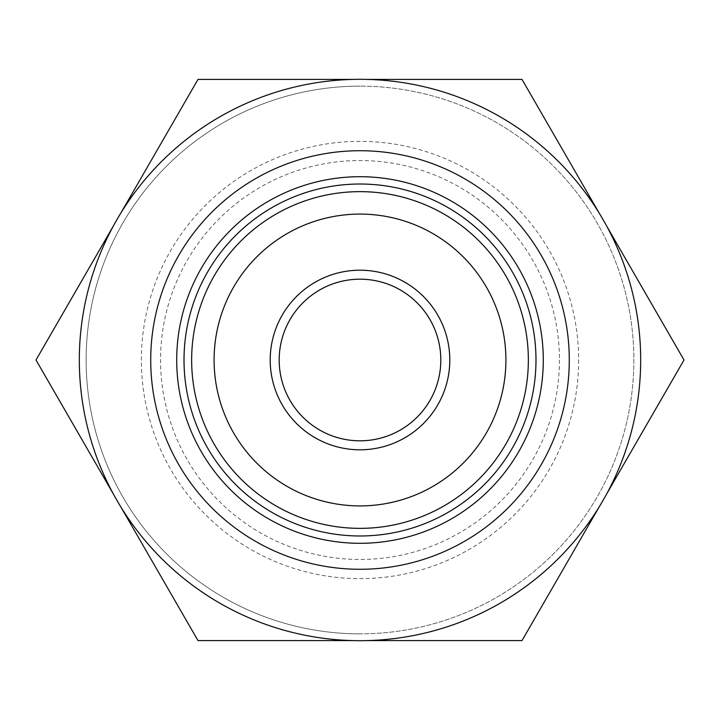 <?xml version="1.0" encoding="UTF-8"?>
<svg xmlns="http://www.w3.org/2000/svg" width="720" height="720" viewBox="0 0 720 720"><rect width="100%" height="100%" fill="white"/><g stroke="black" fill="none" stroke-linecap="round" stroke-linejoin="round"><path stroke-width="0.54" stroke-dasharray="3.6 2.7" d="M440.811 360A80.811 80.811 0 0 1 360 440.811A80.811 80.811 0 0 1 279.189 360A80.811 80.811 0 0 1 360 279.189A80.811 80.811 0 0 1 440.811 360M535.986 360A175.986 175.986 0 0 1 360 535.986A175.986 175.986 0 0 1 184.014 360A175.986 175.986 0 0 1 360 184.014A175.986 175.986 0 0 1 535.986 360M559.458 360A199.458 199.458 0 0 1 360 559.458A199.458 199.458 0 0 1 160.542 360A199.458 199.458 0 0 1 360 160.542A199.458 199.458 0 0 1 559.458 360M578.637 360A218.637 218.637 0 0 1 360 578.637A218.637 218.637 0 0 1 141.363 360A218.637 218.637 0 0 1 360 141.363A218.637 218.637 0 0 1 578.637 360M120.519 213.606L117 219.708A280.593 280.593 0 0 1 360 79.407L352.953 79.407M599.481 506.394L603 500.292A280.593 280.593 0 0 0 360 79.407L198 79.407L117 219.708A280.593 280.593 0 0 0 360 640.593L522 640.593L603 500.292A280.593 280.593 0 0 1 360 640.593L367.047 640.593M352.953 640.593L360 640.593A280.593 280.593 0 0 0 603 500.292L606.519 494.199M113.481 494.199L198 640.593L360 640.593A280.593 280.593 0 0 1 117 500.292L120.519 506.394M367.047 79.407L360 79.407A280.593 280.593 0 0 0 117 219.708L36 360L117 500.292A280.593 280.593 0 0 1 117 219.708L113.481 225.801M606.519 225.801L522 79.407L360 79.407A280.593 280.593 0 0 1 603 219.708L599.481 213.606M603 500.292L684 360L603 219.708A280.593 280.593 0 0 1 603 500.292M360 633.861A273.861 273.861 0 0 1 86.139 360A273.861 273.861 0 0 1 360 86.139A273.861 273.861 0 0 0 86.139 360A273.861 273.861 0 0 0 360 633.861A273.861 273.861 0 0 0 633.861 360A273.861 273.861 0 0 0 360 86.139A273.861 273.861 0 0 1 633.861 360A273.861 273.861 0 0 1 360 633.861M360 640.683A280.683 280.683 0 0 1 79.317 360A280.683 280.683 0 0 1 360 79.317A280.683 280.683 0 0 1 640.683 360A280.683 280.683 0 0 1 360 640.683"/><path stroke-width="1.08" d="M360 214.092A145.908 145.908 0 0 0 214.092 360A145.908 145.908 0 0 0 360 505.908A145.908 145.908 0 0 0 505.908 360A145.908 145.908 0 0 0 360 214.092M270.207 360A89.793 89.793 0 0 1 360 270.207A89.793 89.793 0 0 1 449.793 360A89.793 89.793 0 0 1 360 449.793A89.793 89.793 0 0 1 270.207 360M440.811 360A80.811 80.811 0 0 1 360 440.811A80.811 80.811 0 0 1 279.189 360A80.811 80.811 0 0 1 360 279.189A80.811 80.811 0 0 1 440.811 360M535.986 360A175.986 175.986 0 0 1 360 535.986A175.986 175.986 0 0 1 184.014 360A175.986 175.986 0 0 1 360 184.014A175.986 175.986 0 0 1 535.986 360M120.519 506.394L198 640.593L352.953 640.593M367.047 640.593L522 640.593L599.481 506.394M113.481 225.801L36 360L113.481 494.199M352.953 79.407L198 79.407L120.519 213.606M599.481 213.606L522 79.407L367.047 79.407M606.519 494.199L684 360L606.519 225.801M360 191.646A168.354 168.354 0 0 0 191.646 360A168.354 168.354 0 0 0 360 528.354A168.354 168.354 0 0 1 191.646 360A168.354 168.354 0 0 1 360 191.646A168.354 168.354 0 0 1 528.354 360A168.354 168.354 0 0 1 360 528.354A168.354 168.354 0 0 0 528.354 360A168.354 168.354 0 0 0 360 191.646M360 79.317A280.683 280.683 0 0 0 79.317 360A280.683 280.683 0 0 0 360 640.683A280.683 280.683 0 0 0 640.683 360A280.683 280.683 0 0 0 360 79.317M360 569.277A209.277 209.277 0 0 0 569.277 360A209.277 209.277 0 0 0 360 150.723A209.277 209.277 0 0 0 150.723 360A209.277 209.277 0 0 0 360 569.277A209.277 209.277 0 0 1 150.723 360A209.277 209.277 0 0 1 360 150.723A209.277 209.277 0 0 1 569.277 360A209.277 209.277 0 0 1 360 569.277M360 543.294A183.294 183.294 0 0 0 543.294 360A183.294 183.294 0 0 0 360 176.706A183.294 183.294 0 0 0 176.706 360A183.294 183.294 0 0 0 360 543.294"/></g></svg>
